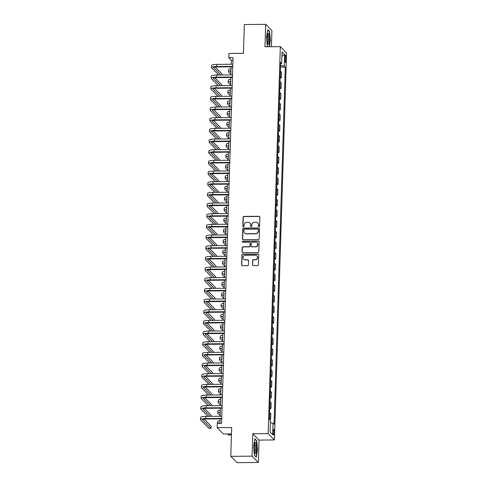 <?xml version="1.0" encoding="UTF-8"?>
<svg xmlns="http://www.w3.org/2000/svg" width="487" height="487" viewBox="0 0 487 487"><rect width="100%" height="100%" fill="white"/><g stroke="black" fill="none" stroke-linecap="round" stroke-linejoin="round"><path stroke-width="0.73" d="M258.999 226.607A0.597 0.572 -44.6 0 0 259.608 226.011L259.888 217.111A0.852 0.822 -44.6 0 0 259.072 216.283L243.993 216.405A0.852 0.822 -44.6 0 0 243.129 217.251L242.855 226.151A0.597 0.572 -44.6 0 0 243.421 226.729A0.597 0.572 -44.6 0 0 244.024 226.138L244.06 224.988A2.733 2.63 -44.6 0 1 246.824 222.285L248.084 222.273A2.733 2.63 -44.6 0 1 250.677 224.933L250.641 226.084A0.597 0.572 -44.6 0 0 251.213 226.668A0.597 0.572 -44.6 0 0 251.816 226.078L251.852 224.927A2.733 2.63 -44.6 0 1 254.616 222.224L255.87 222.212A2.733 2.63 -44.6 0 1 258.469 224.872L258.433 226.023A0.597 0.572 -44.6 0 0 258.999 226.607M274.199 432.7A2.782 0.548 89.5 0 0 273.639 429.37A2.782 0.548 89.5 0 0 273.122 431.604A2.782 0.548 89.5 0 0 273.682 434.94A2.782 0.548 89.5 0 0 274.199 432.7M252.485 264.782A0.852 0.822 -44.6 0 0 253.295 265.61L257.526 265.579A0.852 0.822 -44.6 0 0 258.39 264.733L258.7 254.847A0.852 0.822 -44.6 0 0 257.891 254.019L242.812 254.141A0.852 0.822 -44.6 0 0 241.948 254.987L241.637 264.867A0.852 0.822 -44.6 0 0 242.447 265.701L247.554 265.659A0.852 0.822 -44.6 0 0 248.419 264.812L248.553 260.582A0.852 0.822 -44.6 0 0 247.743 259.754L245.211 259.772A2.283 2.198 -44.6 0 1 243.232 256.698A2.283 2.198 -44.6 0 1 245.351 255.291L255.273 255.212A2.283 2.198 -44.6 0 1 257.252 258.287A2.283 2.198 -44.6 0 1 255.133 259.693L253.477 259.705A0.852 0.822 -44.6 0 0 252.619 260.551L252.65 264.952A0.852 0.822 -44.6 0 0 252.802 265.452M271.405 46.697L271.91 30.669L265.677 24.35L244.34 24.52L243.433 53.326L228.927 53.442L228.793 57.709L233.06 57.673L221.567 423.349L217.299 423.38L217.165 427.647L223.399 433.966L231.471 433.899M252.102 456.161L258.341 462.48L259.041 440.078L252.808 433.759L252.102 456.161L230.771 456.331L231.672 427.531L217.165 427.647M252.808 433.759L268.167 433.637L280.329 46.624L286.569 52.943L274.406 439.95L268.167 433.637M265.677 24.35L264.971 46.752L280.329 46.624M258.341 239.525A0.852 0.822 -44.6 0 0 259.206 238.685L259.516 228.799A0.852 0.822 -44.6 0 0 258.707 227.965L243.628 228.086A0.852 0.822 -44.6 0 0 242.763 228.933L242.453 238.819A0.852 0.822 -44.6 0 0 243.263 239.647L258.341 239.525M259.108 241.826L258.798 251.706A0.852 0.822 -44.6 0 1 257.933 252.552L242.855 252.674A0.852 0.822 -44.6 0 1 242.045 251.846L242.179 247.615A0.852 0.822 -44.6 0 1 243.043 246.769L249.155 246.72A0.852 0.822 -44.6 0 0 250.02 245.874L250.111 243.068A0.852 0.822 -44.6 0 0 249.295 242.24L242.934 242.289A0.597 0.572 -44.6 0 1 242.416 241.485A0.597 0.572 -44.6 0 1 242.97 241.12L258.299 240.992A0.852 0.822 -44.6 0 1 259.108 241.826M258.341 462.48L237.005 462.65L230.771 456.331M284.901 57.332L284.84 59.207A2.697 0.53 89.5 0 0 285.382 62.433A2.697 0.53 89.5 0 0 285.887 60.266L285.942 58.385A2.697 0.53 89.5 0 0 285.4 55.159A2.697 0.53 89.5 0 0 284.901 57.332M280.622 63.681L281.681 63.407L280.664 62.373L269.439 419.514L270.462 420.543L270.096 432.066L272.69 434.696L270.096 432.042M281.681 63.407L282.046 51.884L284.639 54.514L284.28 66.031L280.567 65.441M280.512 67.109L285.297 67.066L284.28 66.031M285.297 67.066L274.071 424.207L273.055 423.173L272.69 434.696M259.041 440.078L274.406 439.95M228.793 57.709L231.319 60.266L231.191 64.266M231.112 66.829L230.856 74.931M230.777 77.494L230.521 85.602M230.442 88.165L230.187 96.268M230.108 98.831L229.852 106.933M229.773 109.496L229.517 117.598M229.438 120.167L229.182 128.27M229.103 130.833L228.847 138.935M228.768 141.498L228.513 149.6M228.433 152.169L228.178 160.272M228.099 162.835L227.843 170.937M227.758 173.5L227.508 181.602M227.423 184.171L227.173 192.274M227.088 194.837L226.832 202.939M226.753 205.502L226.498 213.604M226.418 216.173L226.163 224.276M226.084 226.839L225.828 234.941M225.749 237.504L225.493 245.606M225.414 248.175L225.158 256.278M225.079 258.841L224.824 266.943M224.744 269.506L224.489 277.608M224.41 280.171L224.154 288.28M224.075 290.842L223.819 298.945M223.74 301.508L223.484 309.61M223.405 312.173L223.149 320.282M223.064 322.844L222.815 330.947M222.729 333.51L222.48 341.612M222.395 344.175L222.145 352.284M222.06 354.846L221.804 362.949M221.725 365.512L221.469 373.614M221.39 376.177L221.135 384.286M221.055 386.848L220.8 394.951M220.721 397.514L220.465 405.616M220.386 408.179L220.13 416.288M220.051 418.85L219.911 423.361M232.975 60.254L231.319 60.266M280.177 77.774L281.376 77.762L281.553 72.216L280.53 71.181A3.482 0.676 -178.2 0 0 280.39 71.078M279.842 88.439L281.042 88.433L281.218 82.881L280.195 81.853A3.482 0.676 -178.2 0 0 280.055 81.749M279.508 99.105L280.707 99.098L280.883 93.553L279.861 92.518A3.482 0.676 -178.2 0 0 279.721 92.414M279.173 109.776L280.372 109.764L280.549 104.218L279.526 103.183A3.482 0.676 -178.2 0 0 279.386 103.08M278.838 120.441L280.037 120.435L280.214 114.883L279.191 113.855A3.482 0.676 -178.2 0 0 279.051 113.751M278.503 131.106L279.702 131.1L279.879 125.555L278.856 124.52A3.482 0.676 -178.2 0 0 278.71 124.416M278.168 141.778L279.368 141.766L279.538 136.22L278.521 135.185A3.482 0.676 -178.2 0 0 278.375 135.082M277.834 152.443L279.033 152.437L279.203 146.885L278.187 145.857A3.482 0.676 -178.2 0 0 278.04 145.753M277.499 163.108L278.698 163.102L278.868 157.557L277.852 156.522A3.482 0.676 -178.2 0 0 277.706 156.418M277.164 173.78L278.363 173.768L278.534 168.222L277.517 167.187A3.482 0.676 -178.2 0 0 277.371 167.084M276.829 184.445L278.028 184.433L278.199 178.887L277.182 177.858A3.482 0.676 -178.2 0 0 277.036 177.749M276.494 195.11L277.687 195.104L277.864 189.559L276.847 188.524A3.482 0.676 -178.2 0 0 276.701 188.42M276.153 205.782L277.353 205.77L277.529 200.224L276.513 199.189A3.482 0.676 -178.2 0 0 276.366 199.086M275.819 216.447L277.018 216.435L277.194 210.889L276.172 209.86A3.482 0.676 -178.2 0 0 276.032 209.751M275.484 227.112L276.683 227.106L276.86 221.561L275.837 220.526A3.482 0.676 -178.2 0 0 275.697 220.422M275.149 237.784L276.348 237.772L276.525 232.226L275.502 231.191A3.482 0.676 -178.2 0 0 275.362 231.088M274.814 248.449L276.013 248.437L276.19 242.891L275.167 241.862A3.482 0.676 -178.2 0 0 275.027 241.753M274.479 259.114L275.679 259.108L275.855 253.563L274.832 252.528A3.482 0.676 -178.2 0 0 274.692 252.424M274.144 269.786L275.344 269.774L275.52 264.228L274.498 263.193A3.482 0.676 -178.2 0 0 274.358 263.09M273.81 280.451L275.009 280.439L275.185 274.893L274.163 273.864A3.482 0.676 -178.2 0 0 274.023 273.755M273.475 291.116L274.674 291.11L274.845 285.565L273.828 284.53A3.482 0.676 -178.2 0 0 273.682 284.426M273.14 301.788L274.339 301.776L274.51 296.23L273.493 295.195A3.482 0.676 -178.2 0 0 273.347 295.092M272.805 312.453L274.004 312.441L274.175 306.895L273.158 305.86A3.482 0.676 -178.2 0 0 273.012 305.757M272.47 323.118L273.67 323.112L273.84 317.561L272.823 316.532A3.482 0.676 -178.2 0 0 272.677 316.428M272.136 333.79L273.335 333.778L273.505 328.232L272.489 327.197A3.482 0.676 -178.2 0 0 272.343 327.094M271.801 344.455L273 344.443L273.17 338.897L272.154 337.862A3.482 0.676 -178.2 0 0 272.008 337.759M271.46 355.12L272.659 355.114L272.836 349.563L271.819 348.534A3.482 0.676 -178.2 0 0 271.673 348.43M271.125 365.792L272.324 365.78L272.501 360.234L271.484 359.199A3.482 0.676 -178.2 0 0 271.338 359.096M270.79 376.457L271.99 376.445L272.166 370.899L271.143 369.864A3.482 0.676 -178.2 0 0 271.003 369.761M270.455 387.122L271.655 387.116L271.831 381.564L270.809 380.536A3.482 0.676 -178.2 0 0 270.669 380.432M270.121 397.794L271.32 397.782L271.496 392.236L270.474 391.201A3.482 0.676 -178.2 0 0 270.334 391.098M269.786 408.459L270.985 408.447L271.162 402.901L270.139 401.866A3.482 0.676 -178.2 0 0 269.999 401.763M269.451 419.124L270.65 419.118L270.827 413.566L269.804 412.538A3.482 0.676 -178.2 0 0 269.664 412.434M281.376 77.762L280.36 76.733A3.482 0.676 -178.2 0 0 280.214 76.623M281.042 88.433L280.025 87.398A3.482 0.676 -178.2 0 0 279.879 87.295M280.707 99.098L279.69 98.064A3.482 0.676 -178.2 0 0 279.544 97.96M280.372 109.764L279.355 108.735A3.482 0.676 -178.2 0 0 279.209 108.625M280.037 120.435L279.014 119.4A3.482 0.676 -178.2 0 0 278.874 119.297M279.702 131.1L278.68 130.066A3.482 0.676 -178.2 0 0 278.54 129.962M279.368 141.766L278.345 140.737A3.482 0.676 -178.2 0 0 278.205 140.627M279.033 152.437L278.01 151.402A3.482 0.676 -178.2 0 0 277.87 151.299M278.698 163.102L277.675 162.068A3.482 0.676 -178.2 0 0 277.535 161.964M278.363 173.768L277.34 172.733A3.482 0.676 -178.2 0 0 277.2 172.629M278.028 184.433L277.006 183.404A3.482 0.676 -178.2 0 0 276.86 183.301M277.687 195.104L276.671 194.07A3.482 0.676 -178.2 0 0 276.525 193.966M277.353 205.77L276.336 204.735A3.482 0.676 -178.2 0 0 276.19 204.631M277.018 216.435L276.001 215.406A3.482 0.676 -178.2 0 0 275.855 215.303M276.683 227.106L275.666 226.071A3.482 0.676 -178.2 0 0 275.52 225.968M276.348 237.772L275.332 236.737A3.482 0.676 -178.2 0 0 275.185 236.633M276.013 248.437L274.997 247.408A3.482 0.676 -178.2 0 0 274.851 247.305M275.679 259.108L274.662 258.073A3.482 0.676 -178.2 0 0 274.516 257.97M275.344 269.774L274.321 268.739A3.482 0.676 -178.2 0 0 274.181 268.635M275.009 280.439L273.986 279.41A3.482 0.676 -178.2 0 0 273.846 279.307M274.674 291.11L273.651 290.075A3.482 0.676 -178.2 0 0 273.511 289.972M274.339 301.776L273.317 300.741A3.482 0.676 -178.2 0 0 273.177 300.637M274.004 312.441L272.982 311.412A3.482 0.676 -178.2 0 0 272.842 311.309M273.67 323.112L272.647 322.077A3.482 0.676 -178.2 0 0 272.507 321.974M273.335 333.778L272.312 332.743A3.482 0.676 -178.2 0 0 272.172 332.639M273 344.443L271.977 343.414A3.482 0.676 -178.2 0 0 271.831 343.311M272.659 355.114L271.643 354.079A3.482 0.676 -178.2 0 0 271.496 353.976M272.324 365.78L271.308 364.745A3.482 0.676 -178.2 0 0 271.162 364.641M271.99 376.445L270.973 375.416A3.482 0.676 -178.2 0 0 270.827 375.313M271.655 387.116L270.638 386.081A3.482 0.676 -178.2 0 0 270.492 385.978M271.32 397.782L270.303 396.747A3.482 0.676 -178.2 0 0 270.157 396.643M270.985 408.447L269.968 407.418A3.482 0.676 -178.2 0 0 269.822 407.309M270.65 419.118L269.634 418.083A3.482 0.676 -178.2 0 0 269.488 417.98M270.388 422.746L273.055 423.173M281.906 56.309L284.639 54.514M269.329 46.715L270.315 40.719L269.634 31.533L267.759 29.628L266.559 36.915L267.241 46.101L267.856 46.728M256.259 457.196L257.453 449.915L256.777 440.729L254.896 438.824L253.697 446.11L254.378 455.296L256.259 457.196M269.208 31.533L269.634 31.533M256.345 440.729L256.777 440.729M258.688 226.516A0.597 0.572 -44.6 0 1 258.603 226.193L258.64 225.043A2.733 2.63 -44.6 0 0 257.903 223.143L257.733 222.973M249.941 223.034L250.111 223.204A2.733 2.63 -44.6 0 1 250.848 225.104L250.811 226.254A0.597 0.572 -44.6 0 0 250.896 226.577M259.735 216.612A0.852 0.822 -44.6 0 0 259.242 216.453L244.164 216.575A0.852 0.822 -44.6 0 0 243.299 217.421L243.019 226.321A0.597 0.572 -44.6 0 0 243.104 226.638M259.364 228.3A0.852 0.822 -44.6 0 0 258.877 228.141L243.798 228.263A0.852 0.822 -44.6 0 0 242.934 229.103L242.623 238.989A0.852 0.822 -44.6 0 0 242.776 239.488M258.317 229.73A0.597 0.572 -44.6 0 0 257.751 229.146L244.511 229.255A0.597 0.572 -44.6 0 0 243.908 229.846L243.871 231.063A2.733 2.63 -44.6 0 0 246.465 233.717L255.511 233.644A2.733 2.63 -44.6 0 0 258.28 230.941L258.487 229.901A0.597 0.572 -44.6 0 0 258.323 229.487L258.159 229.316M244.608 232.956L244.772 233.133A2.733 2.63 -44.6 0 0 246.635 233.888L246.465 233.717M258.487 229.901L258.445 231.112A2.733 2.63 -44.6 0 1 255.681 233.815L246.635 233.888M249.88 242.477L250.05 242.648A0.852 0.822 -44.6 0 1 250.275 243.238L250.19 246.045A0.852 0.822 -44.6 0 1 249.326 246.891L243.208 246.939A0.852 0.822 -44.6 0 0 242.343 247.786L242.216 252.016A0.852 0.822 -44.6 0 0 242.368 252.516M258.956 241.321A0.852 0.822 -44.6 0 0 258.463 241.162L243.135 241.29A0.597 0.572 -44.6 0 0 242.617 242.197M255.505 246.666A2.283 2.198 -44.6 0 0 257.197 242.824A2.283 2.198 -44.6 0 0 255.645 242.185L252.144 242.216A0.852 0.822 -44.6 0 0 251.28 243.062L251.195 245.868A0.852 0.822 -44.6 0 0 252.004 246.696L255.669 246.842A2.283 2.198 -44.6 0 0 257.367 242.995L257.197 242.824M251.426 246.459L251.59 246.629A0.852 0.822 -44.6 0 0 252.175 246.866L252.004 246.696M255.669 246.842L252.175 246.866M256.832 255.845L257.002 256.016A2.283 2.198 -44.6 0 1 255.304 259.863L253.648 259.875A0.852 0.822 -44.6 0 0 252.783 260.722L252.65 264.952M243.652 259.139L243.823 259.309A2.283 2.198 -44.6 0 0 245.375 259.942L245.211 259.772M248.4 260.082A0.852 0.822 -44.6 0 0 247.913 259.924L245.375 259.942M258.548 254.348A0.852 0.822 -44.6 0 0 258.055 254.19L242.976 254.311A0.852 0.822 -44.6 0 0 242.112 255.158L241.802 265.038A0.852 0.822 -44.6 0 0 241.954 265.543M230.966 71.54A4.353 0.846 -178.2 0 0 230.686 71.82A4.353 0.846 -178.2 0 0 230.765 71.997L230.948 72.173M230.881 74.286L228.634 72.009A6.526 1.266 1.8 0 1 228.513 71.753A6.526 1.266 1.8 0 1 230.984 70.846M228.513 71.753L228.58 69.623A6.526 1.266 1.8 0 1 231.051 68.71M218.712 75.028L211.62 67.845A6.526 1.266 1.8 0 1 211.498 67.59L211.565 65.459A6.526 1.266 1.8 0 1 216.825 64.381L232.853 64.254M211.498 67.59A6.526 1.266 1.8 0 1 216.758 66.512L232.786 66.384M232.774 66.816L217.178 66.944A4.353 0.846 -178.2 0 0 213.671 67.656A4.353 0.846 -178.2 0 0 213.75 67.827L220.842 75.01M222.127 75.004L222.151 74.14L215.175 67.072M230.631 82.206A4.353 0.846 -178.2 0 0 230.351 82.492A4.353 0.846 -178.2 0 0 230.43 82.662L230.607 82.839M230.546 84.951L228.3 82.68A6.526 1.266 1.8 0 1 228.178 82.419A6.526 1.266 1.8 0 1 230.649 81.512M228.178 82.419L228.245 80.288A6.526 1.266 1.8 0 1 230.716 79.375M230.296 92.871A4.353 0.846 -178.2 0 0 230.016 93.157A4.353 0.846 -178.2 0 0 230.095 93.327L230.272 93.51M230.211 95.622L227.965 93.346A6.526 1.266 1.8 0 1 227.837 93.09A6.526 1.266 1.8 0 1 230.314 92.177M227.837 93.09L227.904 90.953A6.526 1.266 1.8 0 1 230.381 90.046M229.961 103.542A4.353 0.846 -178.2 0 0 229.681 103.822A4.353 0.846 -178.2 0 0 229.761 103.993L229.937 104.175M229.87 106.288L227.63 104.011A6.526 1.266 1.8 0 1 227.502 103.755A6.526 1.266 1.8 0 1 229.98 102.848M227.502 103.755L227.569 101.625A6.526 1.266 1.8 0 1 230.047 100.712M218.377 85.7L211.285 78.517A6.526 1.266 1.8 0 1 211.157 78.255L211.23 76.124A6.526 1.266 1.8 0 1 216.49 75.047L232.518 74.919M211.157 78.255A6.526 1.266 1.8 0 1 216.423 77.183L232.451 77.049M232.433 77.482L216.843 77.61A4.353 0.846 -178.2 0 0 213.336 78.328A4.353 0.846 -178.2 0 0 213.416 78.498L220.508 85.682M221.792 85.669L221.816 84.805L214.84 77.737M218.042 96.365L210.95 89.182A6.526 1.266 1.8 0 1 210.822 88.926L210.889 86.789A6.526 1.266 1.8 0 1 216.155 85.718L232.183 85.584M210.822 88.926A6.526 1.266 1.8 0 1 216.088 87.849L232.116 87.721M232.098 88.147L216.508 88.275A4.353 0.846 -178.2 0 0 213.002 88.993A4.353 0.846 -178.2 0 0 213.081 89.164L220.173 96.347M221.457 96.335L221.482 95.47L214.505 88.403M217.707 107.03L210.615 99.847A6.526 1.266 1.8 0 1 210.487 99.591L210.554 97.461A6.526 1.266 1.8 0 1 215.814 96.383L231.849 96.256M210.487 99.591A6.526 1.266 1.8 0 1 215.747 98.514L231.782 98.386M231.763 98.818L216.173 98.94A4.353 0.846 -178.2 0 0 212.667 99.658A4.353 0.846 -178.2 0 0 212.746 99.829L219.838 107.012M221.122 107.006L221.147 106.142L214.17 99.074M229.627 114.208A4.353 0.846 -178.2 0 0 229.347 114.494A4.353 0.846 -178.2 0 0 229.426 114.664L229.602 114.841M229.535 116.953L227.295 114.682A6.526 1.266 1.8 0 1 227.167 114.421A6.526 1.266 1.8 0 1 229.645 113.514M227.167 114.421L227.234 112.29A6.526 1.266 1.8 0 1 229.712 111.377M217.372 117.702L210.281 110.519A6.526 1.266 1.8 0 1 210.153 110.257L210.22 108.126A6.526 1.266 1.8 0 1 215.479 107.049L231.508 106.921M210.153 110.257A6.526 1.266 1.8 0 1 215.412 109.185L231.441 109.051M231.428 109.484L215.838 109.612A4.353 0.846 -178.2 0 0 212.332 110.33A4.353 0.846 -178.2 0 0 212.411 110.5L219.503 117.684M220.788 117.671L220.812 116.807L213.836 109.739M268.66 44.177A5.655 1.108 89.5 0 0 269.299 37.006A5.655 1.108 89.5 0 0 267.868 33.457A5.655 1.108 89.5 0 0 267.838 33.512A5.655 1.108 89.5 0 0 267.156 38.826A5.655 1.108 89.5 0 0 267.923 44.128A5.655 1.108 89.5 0 0 268.66 44.177M267.576 43.099A4.286 0.84 89.5 0 0 267.789 42.88A4.286 0.84 89.5 0 0 268.313 38.254A4.286 0.84 89.5 0 0 267.503 34.547M267.692 30.005L269.427 31.758L270.084 40.658L269.092 46.715M267.947 46.728L267.229 46.003M254.311 446.902A5.655 1.108 89.5 0 0 255.066 453.324A5.655 1.108 89.5 0 0 256.503 449.124A5.655 1.108 89.5 0 0 256.095 443.712A5.655 1.108 89.5 0 0 254.981 442.707A5.655 1.108 89.5 0 0 254.311 446.902M254.713 452.295A4.286 0.84 89.5 0 0 255.456 448.862A4.286 0.84 89.5 0 0 254.646 443.742M254.835 439.201L256.57 440.954L257.227 449.854L256.065 456.916L254.372 455.199M229.286 124.873A4.353 0.846 -178.2 0 0 229.006 125.159A4.353 0.846 -178.2 0 0 229.091 125.329L229.267 125.512M229.2 127.624L226.96 125.348A6.526 1.266 1.8 0 1 226.832 125.092A6.526 1.266 1.8 0 1 229.31 124.179M226.832 125.092L226.899 122.955A6.526 1.266 1.8 0 1 229.377 122.048M217.032 128.367L209.946 121.184A6.526 1.266 1.8 0 1 209.818 120.928L209.885 118.791A6.526 1.266 1.8 0 1 215.144 117.72L231.173 117.586M209.818 120.928A6.526 1.266 1.8 0 1 215.077 119.851L231.106 119.723M231.094 120.149L215.504 120.277A4.353 0.846 -178.2 0 0 211.991 120.995A4.353 0.846 -178.2 0 0 212.076 121.166L219.168 128.349M220.453 128.337L220.477 127.472L213.501 120.405M228.951 135.544A4.353 0.846 -178.2 0 0 228.671 135.824A4.353 0.846 -178.2 0 0 228.756 135.995L228.933 136.177M228.866 138.29L226.619 136.013A6.526 1.266 1.8 0 1 226.498 135.757A6.526 1.266 1.8 0 1 228.975 134.85M226.498 135.757L226.565 133.627A6.526 1.266 1.8 0 1 229.042 132.714M216.697 139.032L209.605 131.849A6.526 1.266 1.8 0 1 209.483 131.593L209.55 129.463A6.526 1.266 1.8 0 1 214.81 128.385L230.838 128.258M209.483 131.593A6.526 1.266 1.8 0 1 214.743 130.516L230.771 130.388M230.759 130.82L215.163 130.942A4.353 0.846 -178.2 0 0 211.656 131.66A4.353 0.846 -178.2 0 0 211.742 131.831L218.833 139.014M220.118 139.008L220.142 138.144L213.166 131.076M228.616 146.21A4.353 0.846 -178.2 0 0 228.336 146.496A4.353 0.846 -178.2 0 0 228.421 146.666L228.598 146.843M228.531 148.955L226.285 146.684A6.526 1.266 1.8 0 1 226.163 146.423A6.526 1.266 1.8 0 1 228.64 145.516M226.163 146.423L226.23 144.292A6.526 1.266 1.8 0 1 228.707 143.379M216.362 149.704L209.27 142.521A6.526 1.266 1.8 0 1 209.148 142.259L209.215 140.128A6.526 1.266 1.8 0 1 214.475 139.051L230.503 138.923M209.148 142.259A6.526 1.266 1.8 0 1 214.408 141.187L230.436 141.053M230.424 141.486L214.828 141.614A4.353 0.846 -178.2 0 0 211.321 142.332A4.353 0.846 -178.2 0 0 211.407 142.502L218.499 149.686M219.777 149.673L219.807 148.809L212.831 141.741M228.281 156.875A4.353 0.846 -178.2 0 0 228.001 157.161A4.353 0.846 -178.2 0 0 228.086 157.331L228.263 157.514M228.196 159.626L225.95 157.35A6.526 1.266 1.8 0 1 225.828 157.094A6.526 1.266 1.8 0 1 228.306 156.181M225.828 157.094L225.895 154.957A6.526 1.266 1.8 0 1 228.373 154.05M216.027 160.369L208.935 153.186A6.526 1.266 1.8 0 1 208.813 152.93L208.88 150.793A6.526 1.266 1.8 0 1 214.14 149.722L230.168 149.588M208.813 152.93A6.526 1.266 1.8 0 1 214.073 151.853L230.101 151.725M230.089 152.151L214.493 152.279A4.353 0.846 -178.2 0 0 210.987 152.997A4.353 0.846 -178.2 0 0 211.072 153.168L218.164 160.351M219.442 160.339L219.473 159.474L212.496 152.407M227.946 167.546A4.353 0.846 -178.2 0 0 227.666 167.826A4.353 0.846 -178.2 0 0 227.752 167.997L227.928 168.179M227.861 170.292L225.615 168.015A6.526 1.266 1.8 0 1 225.493 167.759A6.526 1.266 1.8 0 1 227.971 166.852M225.493 167.759L225.56 165.629A6.526 1.266 1.8 0 1 228.038 164.716M215.692 171.034L208.6 163.851A6.526 1.266 1.8 0 1 208.479 163.595L208.546 161.465A6.526 1.266 1.8 0 1 213.805 160.387L229.834 160.26M208.479 163.595A6.526 1.266 1.8 0 1 213.738 162.518L229.767 162.39M229.754 162.822L214.158 162.944A4.353 0.846 -178.2 0 0 210.652 163.662A4.353 0.846 -178.2 0 0 210.737 163.833L217.829 171.016M219.107 171.01L219.138 170.146L212.162 163.078M227.612 178.212A4.353 0.846 -178.2 0 0 227.332 178.498A4.353 0.846 -178.2 0 0 227.417 178.668L227.593 178.845M227.526 180.957L225.28 178.686A6.526 1.266 1.8 0 1 225.158 178.425A6.526 1.266 1.8 0 1 227.636 177.518M225.158 178.425L225.225 176.294A6.526 1.266 1.8 0 1 227.703 175.381M215.357 181.706L208.266 174.516A6.526 1.266 1.8 0 1 208.144 174.261L208.211 172.13A6.526 1.266 1.8 0 1 213.47 171.053L229.499 170.925M208.144 174.261A6.526 1.266 1.8 0 1 213.403 173.189L229.432 173.055M229.42 173.488L213.823 173.615A4.353 0.846 -178.2 0 0 210.317 174.334A4.353 0.846 -178.2 0 0 210.402 174.504L217.494 181.688M218.773 181.675L218.803 180.811L211.827 173.743M227.277 188.877A4.353 0.846 -178.2 0 0 226.997 189.163A4.353 0.846 -178.2 0 0 227.082 189.333L227.259 189.516M227.192 191.622L224.945 189.352A6.526 1.266 1.8 0 1 224.824 189.096A6.526 1.266 1.8 0 1 227.301 188.183M224.824 189.096L224.891 186.959A6.526 1.266 1.8 0 1 227.368 186.052M215.023 192.371L207.931 185.188A6.526 1.266 1.8 0 1 207.809 184.932L207.876 182.795A6.526 1.266 1.8 0 1 213.136 181.724L229.164 181.59M207.809 184.932A6.526 1.266 1.8 0 1 213.069 183.855L229.097 183.727M229.085 184.153L213.489 184.281A4.353 0.846 -178.2 0 0 209.982 184.999A4.353 0.846 -178.2 0 0 210.067 185.17L217.159 192.353M218.438 192.341L218.468 191.476L211.486 184.409M226.942 199.548A4.353 0.846 -178.2 0 0 226.662 199.828A4.353 0.846 -178.2 0 0 226.747 199.999L226.924 200.181M226.857 202.294L224.61 200.017A6.526 1.266 1.8 0 1 224.489 199.761A6.526 1.266 1.8 0 1 226.966 198.848M224.489 199.761L224.556 197.631A6.526 1.266 1.8 0 1 227.033 196.718M214.688 203.036L207.596 195.853A6.526 1.266 1.8 0 1 207.474 195.597L207.541 193.461A6.526 1.266 1.8 0 1 212.801 192.389L228.829 192.262M207.474 195.597A6.526 1.266 1.8 0 1 212.734 194.52L228.762 194.392M228.75 194.824L213.154 194.946A4.353 0.846 -178.2 0 0 209.647 195.664A4.353 0.846 -178.2 0 0 209.733 195.835L216.818 203.018M218.103 203.012L218.133 202.148L211.151 195.08M226.607 210.214A4.353 0.846 -178.2 0 0 226.327 210.5A4.353 0.846 -178.2 0 0 226.406 210.67L226.589 210.847M226.522 212.959L224.276 210.688A6.526 1.266 1.8 0 1 224.154 210.427A6.526 1.266 1.8 0 1 226.632 209.52M224.154 210.427L224.221 208.296A6.526 1.266 1.8 0 1 226.698 207.383M214.353 213.708L207.261 206.518A6.526 1.266 1.8 0 1 207.139 206.263L207.206 204.132A6.526 1.266 1.8 0 1 212.466 203.055L228.494 202.927M207.139 206.263A6.526 1.266 1.8 0 1 212.399 205.191L228.427 205.057M228.415 205.49L212.819 205.617A4.353 0.846 -178.2 0 0 209.313 206.33A4.353 0.846 -178.2 0 0 209.392 206.506L216.484 213.69M217.768 213.677L217.792 212.813L210.816 205.745M226.272 220.879A4.353 0.846 -178.2 0 0 225.992 221.165A4.353 0.846 -178.2 0 0 226.071 221.335L226.254 221.518M226.187 223.624L223.941 221.354A6.526 1.266 1.8 0 1 223.819 221.098A6.526 1.266 1.8 0 1 226.291 220.185M223.819 221.098L223.886 218.961A6.526 1.266 1.8 0 1 226.358 218.054M214.018 224.373L206.926 217.19A6.526 1.266 1.8 0 1 206.805 216.934L206.872 214.797A6.526 1.266 1.8 0 1 212.131 213.72L228.16 213.592M206.805 216.934A6.526 1.266 1.8 0 1 212.064 215.857L228.093 215.729M228.08 216.155L212.484 216.283A4.353 0.846 -178.2 0 0 208.978 217.001A4.353 0.846 -178.2 0 0 209.057 217.172L216.149 224.355M217.433 224.343L217.458 223.478L210.481 216.411M225.938 231.55A4.353 0.846 -178.2 0 0 225.658 231.83A4.353 0.846 -178.2 0 0 225.737 232.001L225.919 232.183M225.852 234.296L223.606 232.019A6.526 1.266 1.8 0 1 223.484 231.763A6.526 1.266 1.8 0 1 225.956 230.85M223.484 231.763L223.551 229.633A6.526 1.266 1.8 0 1 226.023 228.72M213.683 235.038L206.591 227.855A6.526 1.266 1.8 0 1 206.47 227.599L206.537 225.463A6.526 1.266 1.8 0 1 211.796 224.391L227.825 224.263M206.47 227.599A6.526 1.266 1.8 0 1 211.729 226.522L227.758 226.394M227.739 226.826L212.149 226.948A4.353 0.846 -178.2 0 0 208.643 227.666A4.353 0.846 -178.2 0 0 208.722 227.837L215.814 235.02M217.099 235.014L217.123 234.15L210.147 227.082M225.603 242.216A4.353 0.846 -178.2 0 0 225.323 242.502A4.353 0.846 -178.2 0 0 225.402 242.672L225.578 242.849M225.518 244.961L223.271 242.69A6.526 1.266 1.8 0 1 223.143 242.429A6.526 1.266 1.8 0 1 225.621 241.522M223.143 242.429L223.21 240.298A6.526 1.266 1.8 0 1 225.688 239.385M213.349 245.71L206.257 238.52A6.526 1.266 1.8 0 1 206.129 238.265L206.196 236.134A6.526 1.266 1.8 0 1 211.461 235.057L227.49 234.929M206.129 238.265A6.526 1.266 1.8 0 1 211.395 237.193L227.423 237.059M227.405 237.492L211.815 237.619A4.353 0.846 -178.2 0 0 208.308 238.332A4.353 0.846 -178.2 0 0 208.387 238.508L215.479 245.692M216.764 245.679L216.788 244.815L209.812 237.747M225.268 252.881A4.353 0.846 -178.2 0 0 224.988 253.167A4.353 0.846 -178.2 0 0 225.067 253.337L225.244 253.52M225.177 255.626L222.936 253.356A6.526 1.266 1.8 0 1 222.809 253.1A6.526 1.266 1.8 0 1 225.286 252.187M222.809 253.1L222.876 250.963A6.526 1.266 1.8 0 1 225.353 250.056M213.014 256.375L205.922 249.192A6.526 1.266 1.8 0 1 205.794 248.936L205.861 246.799A6.526 1.266 1.8 0 1 211.121 245.722L227.155 245.594M205.794 248.936A6.526 1.266 1.8 0 1 211.054 247.859L227.088 247.731M227.07 248.157L211.48 248.285A4.353 0.846 -178.2 0 0 207.973 249.003A4.353 0.846 -178.2 0 0 208.052 249.174L215.144 256.357M216.429 256.345L216.453 255.48L209.477 248.413M224.933 263.546A4.353 0.846 -178.2 0 0 224.653 263.832A4.353 0.846 -178.2 0 0 224.732 264.003L224.909 264.185M224.842 266.298L222.602 264.021A6.526 1.266 1.8 0 1 222.474 263.765A6.526 1.266 1.8 0 1 224.951 262.852M222.474 263.765L222.541 261.635A6.526 1.266 1.8 0 1 225.018 260.722M212.679 267.04L205.587 259.857A6.526 1.266 1.8 0 1 205.459 259.601L205.526 257.465A6.526 1.266 1.8 0 1 210.786 256.393L226.82 256.259M205.459 259.601A6.526 1.266 1.8 0 1 210.719 258.524L226.747 258.396M226.735 258.828L211.145 258.95A4.353 0.846 -178.2 0 0 207.639 259.668A4.353 0.846 -178.2 0 0 207.718 259.839L214.81 267.022M216.094 267.016L216.118 266.152L209.142 259.084M224.598 274.218A4.353 0.846 -178.2 0 0 224.318 274.504A4.353 0.846 -178.2 0 0 224.397 274.674L224.574 274.851M224.507 276.963L222.267 274.686A6.526 1.266 1.8 0 1 222.139 274.431A6.526 1.266 1.8 0 1 224.617 273.524M222.139 274.431L222.206 272.3A6.526 1.266 1.8 0 1 224.684 271.387M212.344 277.706L205.252 270.522A6.526 1.266 1.8 0 1 205.124 270.267L205.191 268.136A6.526 1.266 1.8 0 1 210.451 267.059L226.479 266.931M205.124 270.267A6.526 1.266 1.8 0 1 210.384 269.195L226.412 269.061M226.4 269.494L210.81 269.621A4.353 0.846 -178.2 0 0 207.298 270.334A4.353 0.846 -178.2 0 0 207.383 270.51L214.475 277.693M215.759 277.681L215.784 276.817L208.807 269.749M224.257 284.883A4.353 0.846 -178.2 0 0 223.977 285.169A4.353 0.846 -178.2 0 0 224.063 285.339L224.239 285.522M224.172 287.628L221.926 285.358A6.526 1.266 1.8 0 1 221.804 285.102A6.526 1.266 1.8 0 1 224.282 284.189M221.804 285.102L221.871 282.965A6.526 1.266 1.8 0 1 224.349 282.058M212.003 288.377L204.911 281.194A6.526 1.266 1.8 0 1 204.79 280.938L204.857 278.801A6.526 1.266 1.8 0 1 210.116 277.724L226.145 277.596M204.79 280.938A6.526 1.266 1.8 0 1 210.049 279.861L226.078 279.733M226.065 280.159L210.469 280.287A4.353 0.846 -178.2 0 0 206.963 281.005A4.353 0.846 -178.2 0 0 207.048 281.176L214.14 288.359M215.424 288.347L215.449 287.482L208.473 280.415M223.923 295.548A4.353 0.846 -178.2 0 0 223.643 295.834A4.353 0.846 -178.2 0 0 223.728 296.005L223.904 296.187M223.837 298.3L221.591 296.023A6.526 1.266 1.8 0 1 221.469 295.767A6.526 1.266 1.8 0 1 223.947 294.854M221.469 295.767L221.536 293.637A6.526 1.266 1.8 0 1 224.014 292.724M211.668 299.042L204.577 291.859A6.526 1.266 1.8 0 1 204.455 291.603L204.522 289.467A6.526 1.266 1.8 0 1 209.781 288.395L225.81 288.261M204.455 291.603A6.526 1.266 1.8 0 1 209.714 290.526L225.743 290.398M225.731 290.83L210.134 290.952A4.353 0.846 -178.2 0 0 206.628 291.67A4.353 0.846 -178.2 0 0 206.713 291.841L213.805 299.024M215.084 299.018L215.114 298.154L208.138 291.08M223.588 306.22A4.353 0.846 -178.2 0 0 223.308 306.506A4.353 0.846 -178.2 0 0 223.393 306.676L223.57 306.853M223.503 308.965L221.256 306.688A6.526 1.266 1.8 0 1 221.135 306.433A6.526 1.266 1.8 0 1 223.612 305.526M221.135 306.433L221.201 304.302A6.526 1.266 1.8 0 1 223.679 303.389M211.334 309.708L204.242 302.524A6.526 1.266 1.8 0 1 204.12 302.269L204.187 300.138A6.526 1.266 1.8 0 1 209.447 299.061L225.475 298.933M204.12 302.269A6.526 1.266 1.8 0 1 209.38 301.197L225.408 301.063M225.396 301.496L209.8 301.623A4.353 0.846 -178.2 0 0 206.293 302.336A4.353 0.846 -178.2 0 0 206.378 302.512L213.47 309.695M214.749 309.683L214.779 308.819L207.803 301.751M223.253 316.885A4.353 0.846 -178.2 0 0 222.973 317.171A4.353 0.846 -178.2 0 0 223.058 317.341L223.235 317.524M223.168 319.63L220.921 317.36A6.526 1.266 1.8 0 1 220.8 317.104A6.526 1.266 1.8 0 1 223.277 316.191M220.8 317.104L220.867 314.967A6.526 1.266 1.8 0 1 223.344 314.06M210.999 320.379L203.907 313.196A6.526 1.266 1.8 0 1 203.785 312.94L203.852 310.803A6.526 1.266 1.8 0 1 209.112 309.726L225.14 309.598M203.785 312.94A6.526 1.266 1.8 0 1 209.045 311.863L225.073 311.735M225.061 312.161L209.465 312.289A4.353 0.846 -178.2 0 0 205.958 313.007A4.353 0.846 -178.2 0 0 206.044 313.178L213.136 320.361M214.414 320.349L214.444 319.484L207.468 312.417M222.918 327.55A4.353 0.846 -178.2 0 0 222.638 327.836A4.353 0.846 -178.2 0 0 222.723 328.007L222.9 328.189M222.833 330.302L220.587 328.025A6.526 1.266 1.8 0 1 220.465 327.769A6.526 1.266 1.8 0 1 222.943 326.856M220.465 327.769L220.532 325.633A6.526 1.266 1.8 0 1 223.009 324.726M210.664 331.044L203.572 323.861A6.526 1.266 1.8 0 1 203.45 323.605L203.517 321.469A6.526 1.266 1.8 0 1 208.777 320.397L224.805 320.263M203.45 323.605A6.526 1.266 1.8 0 1 208.71 322.528L224.738 322.4M224.726 322.832L209.13 322.954A4.353 0.846 -178.2 0 0 205.624 323.672A4.353 0.846 -178.2 0 0 205.709 323.843L212.801 331.026M214.079 331.02L214.11 330.149L207.133 323.082M222.583 338.222A4.353 0.846 -178.2 0 0 222.303 338.502A4.353 0.846 -178.2 0 0 222.389 338.678L222.565 338.855M222.498 340.967L220.252 338.69A6.526 1.266 1.8 0 1 220.13 338.435A6.526 1.266 1.8 0 1 222.608 337.528M220.13 338.435L220.197 336.304A6.526 1.266 1.8 0 1 222.675 335.391M210.329 341.71L203.237 334.526A6.526 1.266 1.8 0 1 203.116 334.271L203.182 332.14A6.526 1.266 1.8 0 1 208.442 331.063L224.47 330.935M203.116 334.271A6.526 1.266 1.8 0 1 208.375 333.199L224.404 333.065M224.391 333.498L208.795 333.625A4.353 0.846 -178.2 0 0 205.289 334.338A4.353 0.846 -178.2 0 0 205.374 334.508L212.466 341.697M213.744 341.685L213.775 340.821L206.792 333.753M222.249 348.887A4.353 0.846 -178.2 0 0 221.969 349.173A4.353 0.846 -178.2 0 0 222.054 349.343L222.23 349.526M222.163 351.632L219.917 349.362A6.526 1.266 1.8 0 1 219.795 349.106A6.526 1.266 1.8 0 1 222.273 348.193M219.795 349.106L219.862 346.969A6.526 1.266 1.8 0 1 222.34 346.062M209.994 352.381L202.902 345.198A6.526 1.266 1.8 0 1 202.781 344.936L202.848 342.805A6.526 1.266 1.8 0 1 208.107 341.728L224.136 341.6M202.781 344.936A6.526 1.266 1.8 0 1 208.04 343.865L224.069 343.737M224.057 344.163L208.46 344.291A4.353 0.846 -178.2 0 0 204.954 345.009A4.353 0.846 -178.2 0 0 205.039 345.18L212.131 352.363M213.409 352.351L213.44 351.486L206.458 344.419M221.914 359.552A4.353 0.846 -178.2 0 0 221.634 359.838A4.353 0.846 -178.2 0 0 221.713 360.009L221.895 360.191M221.828 362.304L219.582 360.027A6.526 1.266 1.8 0 1 219.46 359.771A6.526 1.266 1.8 0 1 221.938 358.858M219.46 359.771L219.527 357.635A6.526 1.266 1.8 0 1 222.005 356.728M209.66 363.046L202.568 355.863A6.526 1.266 1.8 0 1 202.446 355.607L202.513 353.471A6.526 1.266 1.8 0 1 207.772 352.399L223.801 352.265M202.446 355.607A6.526 1.266 1.8 0 1 207.706 354.53L223.734 354.402M223.722 354.834L208.126 354.956A4.353 0.846 -178.2 0 0 204.619 355.674A4.353 0.846 -178.2 0 0 204.698 355.845L211.79 363.028M213.075 363.022L213.105 362.151L206.123 355.084M221.579 370.223A4.353 0.846 -178.2 0 0 221.299 370.504A4.353 0.846 -178.2 0 0 221.378 370.68L221.561 370.857M221.494 372.969L219.247 370.692A6.526 1.266 1.8 0 1 219.126 370.437A6.526 1.266 1.8 0 1 221.597 369.53M219.126 370.437L219.193 368.306A6.526 1.266 1.8 0 1 221.67 367.393M209.325 373.712L202.233 366.528A6.526 1.266 1.8 0 1 202.111 366.273L202.178 364.142A6.526 1.266 1.8 0 1 207.438 363.065L223.466 362.937M202.111 366.273A6.526 1.266 1.8 0 1 207.371 365.195L223.399 365.067M223.387 365.5L207.791 365.627A4.353 0.846 -178.2 0 0 204.284 366.34A4.353 0.846 -178.2 0 0 204.363 366.51L211.455 373.699M212.74 373.687L212.764 372.823L205.788 365.755M221.244 380.889A4.353 0.846 -178.2 0 0 220.964 381.175A4.353 0.846 -178.2 0 0 221.043 381.345L221.226 381.522M221.159 383.634L218.913 381.364A6.526 1.266 1.8 0 1 218.791 381.108A6.526 1.266 1.8 0 1 221.262 380.195M218.791 381.108L218.858 378.971A6.526 1.266 1.8 0 1 221.329 378.064M208.99 384.383L201.898 377.2A6.526 1.266 1.8 0 1 201.776 376.938L201.843 374.807A6.526 1.266 1.8 0 1 207.103 373.73L223.131 373.602M201.776 376.938A6.526 1.266 1.8 0 1 207.036 375.867L223.064 375.739M223.052 376.165L207.456 376.293A4.353 0.846 -178.2 0 0 203.95 377.011A4.353 0.846 -178.2 0 0 204.029 377.182L211.121 384.365M212.405 384.353L212.429 383.488L205.453 376.421M220.909 391.554A4.353 0.846 -178.2 0 0 220.629 391.84A4.353 0.846 -178.2 0 0 220.708 392.011L220.885 392.193M220.824 394.306L218.578 392.029A6.526 1.266 1.8 0 1 218.456 391.773A6.526 1.266 1.8 0 1 220.928 390.86M218.456 391.773L218.523 389.637A6.526 1.266 1.8 0 1 220.995 388.729M208.655 395.048L201.563 387.865A6.526 1.266 1.8 0 1 201.435 387.609L201.508 385.473A6.526 1.266 1.8 0 1 206.768 384.401L222.796 384.267M201.435 387.609A6.526 1.266 1.8 0 1 206.701 386.532L222.729 386.404M222.711 386.836L207.121 386.958A4.353 0.846 -178.2 0 0 203.615 387.676A4.353 0.846 -178.2 0 0 203.694 387.847L210.786 395.03M212.07 395.018L212.095 394.153L205.118 387.086M220.574 402.225A4.353 0.846 -178.2 0 0 220.294 402.506A4.353 0.846 -178.2 0 0 220.374 402.682L220.55 402.859M220.489 404.971L218.243 402.694A6.526 1.266 1.8 0 1 218.115 402.439A6.526 1.266 1.8 0 1 220.593 401.532M218.115 402.439L218.182 400.308A6.526 1.266 1.8 0 1 220.66 399.395M208.32 405.714L201.228 398.53A6.526 1.266 1.8 0 1 201.101 398.275L201.168 396.144A6.526 1.266 1.8 0 1 206.433 395.067L222.462 394.939M201.101 398.275A6.526 1.266 1.8 0 1 206.366 397.197L222.395 397.069M222.376 397.502L206.786 397.629A4.353 0.846 -178.2 0 0 203.28 398.342A4.353 0.846 -178.2 0 0 203.359 398.512L210.451 405.701M211.735 405.689L211.76 404.825L204.784 397.757M220.24 412.891A4.353 0.846 -178.2 0 0 219.96 413.177A4.353 0.846 -178.2 0 0 220.039 413.347L220.215 413.524M220.148 415.636L217.908 413.366A6.526 1.266 1.8 0 1 217.78 413.11A6.526 1.266 1.8 0 1 220.258 412.197M217.78 413.11L217.847 410.973A6.526 1.266 1.8 0 1 220.325 410.066M207.986 416.385L200.894 409.202A6.526 1.266 1.8 0 1 200.766 408.94L200.833 406.809A6.526 1.266 1.8 0 1 206.092 405.732L222.127 405.604M200.766 408.94A6.526 1.266 1.8 0 1 206.025 407.869L222.06 407.735M222.042 408.167L206.451 408.295A4.353 0.846 -178.2 0 0 202.945 409.013A4.353 0.846 -178.2 0 0 203.024 409.183L210.116 416.367M211.401 416.355L211.425 415.49L204.449 408.423M229.48 433.917L230.564 435.019L230.601 433.905M230.564 435.019L228.433 435.031L227.35 433.935M217.805 423.38A6.526 1.266 1.8 0 1 219.923 422.862M217.458 423.38L217.512 421.639A6.526 1.266 1.8 0 1 219.99 420.731M221.707 418.838L206.117 418.96A4.353 0.846 -178.2 0 0 202.61 419.678A4.353 0.846 -178.2 0 0 202.689 419.849L211.023 428.292L208.893 428.31L200.559 419.867A6.526 1.266 1.8 0 1 200.431 419.611L200.498 417.475A6.526 1.266 1.8 0 1 205.757 416.403L221.786 416.269M200.431 419.611A6.526 1.266 1.8 0 1 205.691 418.534L221.719 418.406M211.023 428.292L211.09 426.155L204.114 419.088M280.36 76.733L280.53 71.181M280.025 87.398L280.195 81.853M279.69 98.064L279.861 92.518M279.355 108.735L279.526 103.183M279.014 119.4L279.191 113.855M278.68 130.066L278.856 124.52M278.345 140.737L278.521 135.185M278.01 151.402L278.187 145.857M277.675 162.068L277.852 156.522M277.34 172.733L277.517 167.187M277.006 183.404L277.182 177.858M276.671 194.07L276.847 188.524M276.336 204.735L276.513 199.189M276.001 215.406L276.172 209.86M275.666 226.071L275.837 220.526M275.332 236.737L275.502 231.191M274.997 247.408L275.167 241.862M274.662 258.073L274.832 252.528M274.321 268.739L274.498 263.193M273.986 279.41L274.163 273.864M273.651 290.075L273.828 284.53M273.317 300.741L273.493 295.195M272.982 311.412L273.158 305.86M272.647 322.077L272.823 316.532M272.312 332.743L272.489 327.197M271.977 343.414L272.154 337.862M271.643 354.079L271.819 348.534M271.308 364.745L271.484 359.199M270.973 375.416L271.143 369.864M270.638 386.081L270.809 380.536M270.303 396.747L270.474 391.201M269.968 407.418L270.139 401.866M269.634 418.083L269.804 412.538M284.865 58.397L285.942 58.385M284.846 60.272L285.887 60.266M230.777 71.656L230.765 71.997M216.825 64.381L216.758 66.512M213.763 67.492L213.75 67.827M230.442 82.327L230.43 82.662M230.108 92.993L230.095 93.327M229.773 103.658L229.761 103.993M216.49 75.047L216.423 77.183M213.428 78.157L213.416 78.498M216.155 85.718L216.088 87.849M213.093 88.829L213.081 89.164M215.814 96.383L215.747 98.514M212.758 99.494L212.746 99.829M229.438 114.323L229.426 114.664M215.479 107.049L215.412 109.185M212.423 110.159L212.411 110.5M229.103 124.995L229.091 125.329M215.144 117.72L215.077 119.851M212.088 120.831L212.076 121.166M228.768 135.66L228.756 135.995M214.81 128.385L214.743 130.516M211.754 131.496L211.742 131.831M228.433 146.325L228.421 146.666M214.475 139.051L214.408 141.187M211.419 142.161L211.407 142.502M228.099 156.997L228.086 157.331M214.14 149.722L214.073 151.853M211.084 152.833L211.072 153.168M227.758 167.662L227.752 167.997M213.805 160.387L213.738 162.518M210.743 163.498L210.737 163.833M227.423 178.327L227.417 178.668M213.47 171.053L213.403 173.189M210.408 174.163L210.402 174.504M227.088 188.999L227.082 189.333M213.136 181.724L213.069 183.855M210.074 184.835L210.067 185.17M226.753 199.664L226.747 199.999M212.801 192.389L212.734 194.52M209.739 195.5L209.733 195.835M226.418 210.329L226.406 210.67M212.466 203.055L212.399 205.191M209.404 206.165L209.392 206.506M226.084 221.001L226.071 221.335M212.131 213.72L212.064 215.857M209.069 216.837L209.057 217.172M225.749 231.666L225.737 232.001M211.796 224.391L211.729 226.522M208.734 227.502L208.722 227.837M225.414 242.331L225.402 242.672M211.461 235.057L211.395 237.193M208.399 238.167L208.387 238.508M225.079 253.003L225.067 253.337M211.121 245.722L211.054 247.859M208.065 248.839L208.052 249.174M224.744 263.668L224.732 264.003M210.786 256.393L210.719 258.524M207.73 259.504L207.718 259.839M224.41 274.333L224.397 274.674M210.451 267.059L210.384 269.195M207.395 270.169L207.383 270.51M224.075 285.005L224.063 285.339M210.116 277.724L210.049 279.861M207.06 280.841L207.048 281.176M223.74 295.67L223.728 296.005M209.781 288.395L209.714 290.526M206.725 291.506L206.713 291.841M223.405 306.335L223.393 306.676M209.447 299.061L209.38 301.197M206.391 302.171L206.378 302.512M223.07 317.007L223.058 317.341M209.112 309.726L209.045 311.863M206.05 312.843L206.044 313.178M222.729 327.672L222.723 328.007M208.777 320.397L208.71 322.528M205.715 323.508L205.709 323.843M222.395 338.337L222.389 338.678M208.442 331.063L208.375 333.199M205.38 334.173L205.374 334.508M222.06 349.009L222.054 349.343M208.107 341.728L208.04 343.865M205.045 344.839L205.039 345.18M221.725 359.674L221.713 360.009M207.772 352.399L207.706 354.53M204.71 355.51L204.698 355.845M221.39 370.339L221.378 370.68M207.438 363.065L207.371 365.195M204.376 366.175L204.363 366.51M221.055 381.011L221.043 381.345M207.103 373.73L207.036 375.867M204.041 376.841L204.029 377.182M220.721 391.676L220.708 392.011M206.768 384.401L206.701 386.532M203.706 387.512L203.694 387.847M220.386 402.341L220.374 402.682M206.433 395.067L206.366 397.197M203.371 398.177L203.359 398.512M220.051 413.013L220.039 413.347M206.092 405.732L206.025 407.869M203.036 408.843L203.024 409.183M205.757 416.403L205.691 418.534M202.702 419.514L202.689 419.849"/></g></svg>
